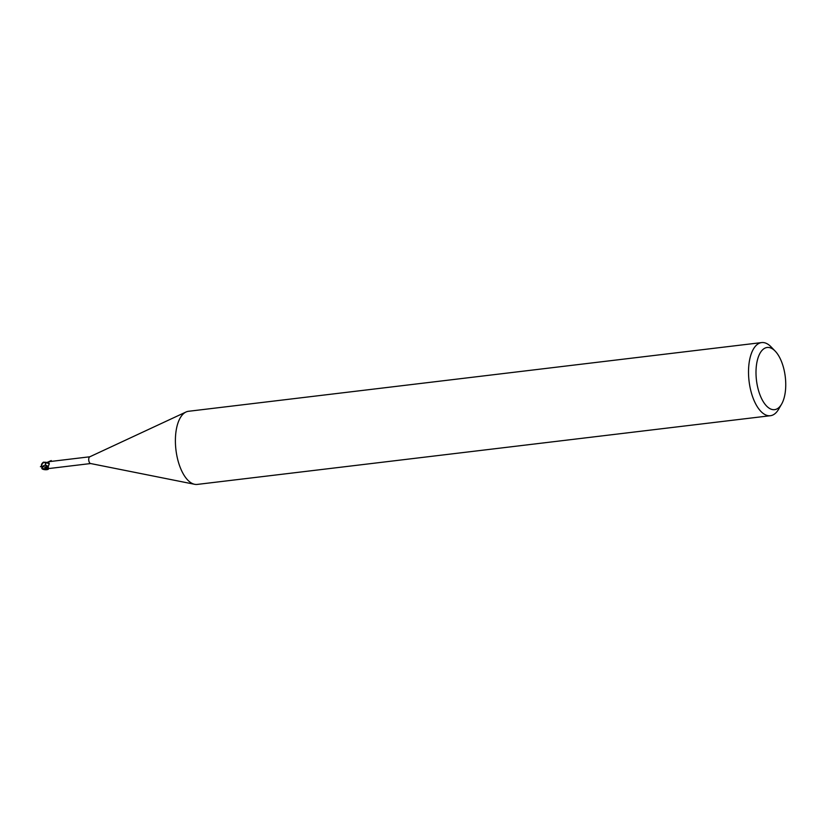 <?xml version="1.0" encoding="UTF-8"?>
<svg xmlns="http://www.w3.org/2000/svg" width="827" height="827" viewBox="0 0 827 827"><rect width="100%" height="100%" fill="white"/><g stroke="black" fill="none" stroke-linecap="round" stroke-linejoin="round"><path stroke-width="1.24" d="M781.577 404.165L778.61 409.262A36.833 17.067 -96.8 0 1 770.392 415.712L197.281 484.415A36.833 17.067 -96.8 0 1 194.696 484.312A36.833 17.067 -96.8 0 1 175.51 436.584A36.833 17.067 -96.8 0 1 186.023 412.001A36.833 17.067 -96.8 0 1 188.515 411.288L761.626 342.585A36.833 17.067 -96.8 0 1 771.136 346.916L775.23 351.165A31.302 14.504 -96.8 0 1 785.65 388.142A31.302 14.504 -96.8 0 1 781.577 404.165A31.302 14.504 -96.8 0 1 764.52 403.555A31.302 14.504 -96.8 0 1 756.095 368.987A31.302 14.504 -96.8 0 1 775.23 351.165M90.743 463.523A3.401 1.582 -96.8 0 1 90.505 463.513A3.401 1.582 -96.8 0 1 88.727 459.109A3.401 1.582 -96.8 0 1 89.698 456.835A3.401 1.582 -96.8 0 1 89.926 456.762M770.392 415.712A36.833 17.067 -96.8 0 1 748.631 367.881A36.833 17.067 -96.8 0 1 761.626 342.585M43.883 462.314L45.433 462.82L45.444 464.423L45.413 463.058A3.587 1.664 -96.8 0 1 45.681 462.417M49.31 461.828L45.743 462.582A3.401 1.582 -96.8 0 0 45.413 463.471L47.79 462.479L49.3 463.451L48.018 467.524L49.031 468.33M49.134 463.244L49.217 464.34A3.804 1.664 -177.3 0 0 46.105 462.81M47.79 462.479A3.99 1.747 -177.3 0 1 49.155 463.275M46.653 467.069A3.163 1.468 -96.8 0 1 45.557 464.919A3.163 1.468 -96.8 0 1 45.413 463.471M45.599 462.221L45.867 462.872M45.681 462.427A3.587 1.664 -96.8 0 0 45.413 463.068L45.557 464.919L47.945 466.314C46.167 467.503 44.462 467.42 42.808 466.066L45.557 464.919M42.849 466.356L41.443 466.087L41.474 465.094L43.345 462.582A3.504 1.623 -96.8 0 1 43.562 462.365A3.05 1.561 -82.7 0 0 43.19 462.5A3.05 1.561 -82.7 0 0 42.725 462.903M45.433 462.82A3.68 1.706 -96.8 0 1 45.65 462.345L43.5 462.231M42.58 462.934A3.194 1.633 97.3 0 1 43.221 462.345A3.194 1.633 97.3 0 1 43.945 462.252L43.562 462.365M43.345 462.582L44.844 462.21M43.19 462.5A3.556 3.556 0 0 0 41.453 466.232L41.474 466.252M41.743 467.121L41.443 466.025M40.42 466.707L41.815 466.108M48.173 468.351L45.754 469.116L43.324 468.816L41.608 467.11L42.653 467.224M41.319 466.004L41.577 467.028A3.68 3.68 0 0 1 41.35 466.283M42.466 467.441L42.456 467.441C39.127 469.767 50.096 470.894 48.493 468.061M48.545 461.766L51.253 460.556L50.323 461.507M43.324 468.816L47.925 467.844M89.698 456.835L186.023 412.001M49.051 461.662L89.812 456.783M42.456 467.441L42.808 466.066M47.945 466.314L48.162 467.71M49.868 468.423L90.619 463.544M51.253 460.556L51.171 461.414M90.505 463.513L194.696 484.312M43.769 462.107A3.68 3.68 0 0 0 43.221 462.345"/></g></svg>
